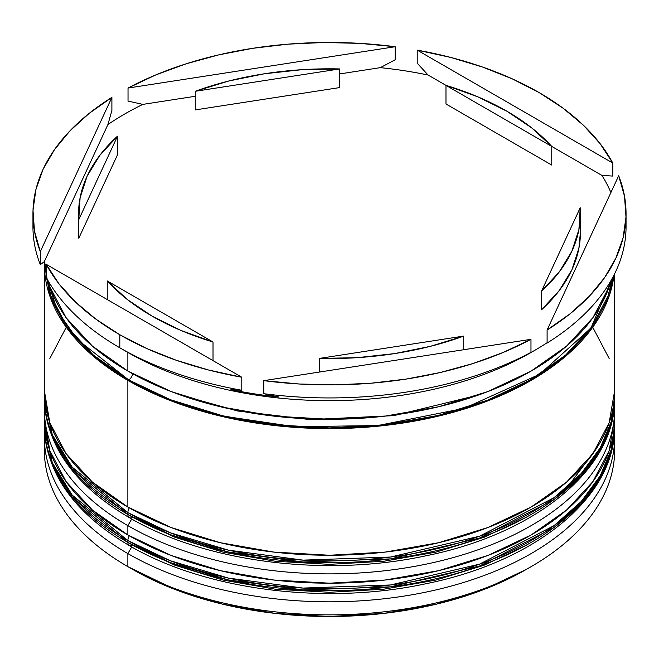 <?xml version="1.0" encoding="UTF-8"?>
<svg xmlns="http://www.w3.org/2000/svg" width="659" height="659" viewBox="0 0 659 659"><rect width="100%" height="100%" fill="white"/><g stroke="black" fill="none" stroke-linecap="round" stroke-linejoin="round"><path stroke-width="0.99" d="M614.641 424.157L614.608 421.332A285.141 164.626 180 0 1 614.641 424.157L611.206 451.506L600.242 477.676L581.164 503.418L554.021 527.505L479.563 566.007L390.49 586.831L303.082 589.937L228.426 579.953L170.36 562.621L127.871 542.423A6.845 3.954 120 0 0 129.288 545.561A6.845 3.954 -60 0 1 127.871 542.423A285.141 164.626 0 0 0 438.622 578.116A285.141 164.626 0 0 0 614.641 426.019C615.885 497.067 535.265 562.102 424.602 584.014C324.195 605.423 204.611 589.97 129.288 545.561C74.195 513.073 45.883 473.228 44.359 426.019A285.141 164.626 0 0 0 127.871 542.423L127.871 540.561L170.36 560.76L228.426 578.091L303.082 588.075L390.49 584.97L479.563 564.137L554.021 525.643L581.164 501.557L600.242 475.806L611.206 449.644L614.641 424.157A285.141 164.626 180 0 1 438.622 576.254A285.141 164.626 180 0 1 127.871 540.561L127.871 542.423L72.193 496.968L52.3 464.603L44.359 424.157L52.3 462.742L72.193 495.107L127.871 540.561A285.141 164.626 180 0 1 44.359 424.157L44.392 421.332M129.296 535.792A6.845 3.954 120 0 0 127.871 540.561A6.845 3.954 -60 0 1 129.296 535.792M129.288 545.561A6.845 3.954 -60 0 0 132.714 545.224L174.882 565.2L222.997 580.052L275.207 589.195L329.5 592.284L383.793 589.195L436.003 580.052L484.118 565.2L526.286 545.224M568.28 486.202L597.754 446.448M614.6 393.431A285.141 164.626 180 0 1 614.641 396.216L611.206 423.564L600.242 449.735L581.164 475.485L554.021 499.563L479.563 538.065L390.49 558.898L303.082 561.995L228.426 552.02L170.36 534.68L127.871 514.49A6.845 3.954 120 0 0 129.288 517.62A6.845 3.954 -60 0 1 127.871 514.49A285.141 164.626 0 0 0 438.622 550.174A285.141 164.626 0 0 0 614.641 398.077C615.885 469.134 535.265 534.161 424.602 556.072C324.195 577.49 204.611 562.028 129.288 517.62C74.195 485.131 45.883 445.286 44.359 398.077A285.141 164.626 0 0 0 127.871 514.49L127.871 512.628L170.36 532.818L228.426 550.15L303.082 560.134L390.49 557.036L479.563 536.204L554.021 497.702L581.164 473.615L600.242 447.873L611.206 421.702L614.641 396.216A285.141 164.626 180 0 1 438.622 548.313A285.141 164.626 180 0 1 127.871 512.628L127.871 514.49L72.193 469.027L52.3 436.662L44.359 396.216L52.3 434.8L72.193 467.165L127.871 512.628A285.141 164.626 180 0 1 44.359 396.216L44.392 393.398M129.296 507.85A6.845 3.954 120 0 0 127.871 512.628M129.288 517.62A6.845 3.954 -60 0 0 132.714 517.282L174.882 537.266L222.997 552.11L275.207 561.254L329.5 564.343L383.793 561.254L436.003 552.11L484.118 537.266L526.286 517.282M478.492 395.029L393.884 415.631L310.101 419.602L237.644 410.985L180.508 395.029L237.644 410.985L310.101 419.602L393.884 415.631L478.492 395.029M44.359 437.197A285.141 164.626 180 0 1 44.515 431.67A285.141 164.626 0 0 0 127.871 553.601L131.718 546.945L127.871 553.601A285.141 164.626 180 0 1 44.359 437.197L44.359 450.229A285.141 164.626 0 0 0 127.871 566.641L132.714 569.434A278.304 160.672 0 0 0 526.294 569.434L484.118 589.418L436.003 604.262L383.793 613.405L329.5 616.495L275.207 613.405L222.997 604.262L174.882 589.418L127.871 566.641A285.141 164.626 0 0 0 438.622 602.326A285.141 164.626 0 0 0 614.641 450.229A285.141 164.626 0 0 0 614.419 443.713A285.141 164.626 180 0 1 531.129 566.641A285.141 164.626 180 0 1 127.871 566.641L127.871 553.601A285.141 164.626 0 0 0 443.021 588.207A285.141 164.626 0 0 0 614.485 431.67A285.141 164.626 180 0 1 614.641 437.197A285.141 164.626 180 0 1 438.622 589.286A285.141 164.626 180 0 1 127.871 553.601L127.871 566.641A285.141 164.626 180 0 1 44.581 443.713M44.359 409.255A285.141 164.626 180 0 1 44.515 403.736A285.141 164.626 0 0 0 127.871 525.66A285.141 164.626 180 0 1 44.359 409.255L44.359 418.564A285.141 164.626 0 0 0 127.871 534.976L127.871 525.66L131.718 519.004L127.871 525.66A285.141 164.626 0 0 0 443.021 560.274A285.141 164.626 0 0 0 614.485 403.736A285.141 164.626 180 0 1 614.641 409.255A285.141 164.626 180 0 1 438.622 561.353A285.141 164.626 180 0 1 127.871 525.66L127.871 534.976A285.141 164.626 0 0 0 438.622 570.661A285.141 164.626 0 0 0 614.641 418.564A285.141 164.626 0 0 0 614.534 413.91M532.727 351.511A285.141 164.626 180 0 1 127.871 352.441L119.806 347.787L127.871 352.441A285.141 164.626 0 0 0 531.129 352.441L534.358 350.58A289.705 167.262 180 0 1 516.137 360.234L530.973 352.359A296.55 171.208 180 0 1 263.822 393.687L278.658 396.973A289.705 167.262 180 0 1 230.93 389.593L241.787 390.276A296.55 171.208 180 0 1 119.806 347.787L119.806 334.747A296.55 171.208 180 0 1 46.221 264.325L46.221 277.365A296.55 171.208 0 0 0 119.806 347.787A296.55 171.208 0 0 0 241.787 390.276L241.787 377.236L46.221 264.325L58.915 283.741L75.579 302.127L95.975 319.211L119.806 334.747L146.718 348.512L176.315 360.284L208.162 369.905L241.787 377.236A296.55 171.208 180 0 1 119.806 334.747L119.806 347.787A296.55 171.208 180 0 1 46.221 277.365L46.221 264.325L241.787 377.236L241.787 390.276L230.93 389.593A289.705 167.262 0 0 0 278.658 396.973L263.822 393.687A296.55 171.208 0 0 0 530.973 352.359L530.973 339.319L263.822 380.647L299.293 384.008L335.2 384.864L371.033 383.208L406.249 379.065L440.344 372.483L472.808 363.579L503.163 352.466L530.973 339.319A296.55 171.208 180 0 1 263.822 380.647L263.822 393.687L263.822 380.647L530.973 339.319L530.973 352.359L516.137 360.234A289.705 167.262 0 0 0 547.102 342.729A289.705 167.262 180 0 1 534.358 350.58M625.836 220.205A296.55 171.208 180 0 1 547.102 343.042A296.55 171.208 0 0 0 626.05 226.721L626.05 213.689A296.55 171.208 180 0 1 547.102 330.002L569.878 313.948L589.121 296.426L604.558 277.678L615.943 257.998L623.126 237.668L625.992 216.976L624.51 196.242L618.686 175.764L547.102 330.002L547.102 343.042L547.102 330.002L618.686 175.764A296.55 171.208 180 0 1 626.05 213.689M601.922 175.401A289.705 167.262 180 0 1 610.901 192.543A289.705 167.262 0 0 0 601.922 175.401L551.756 146.438L551.756 165.063L445.978 103.998L445.978 85.365A250.931 144.873 180 0 1 506.936 111.247A250.931 144.873 180 0 1 551.756 146.438L531.656 127.862L506.936 111.247L478.154 96.972L445.978 85.365L551.756 146.438L551.756 165.063L445.978 103.998L445.978 85.365L428.07 75.027L417.213 63.173L417.213 50.133L612.779 163.045L600.085 143.629L583.421 125.243L563.025 108.158L539.194 92.622L512.282 78.866L482.685 67.086L450.838 57.465L417.213 50.133A296.55 171.208 180 0 1 612.779 163.045L612.779 176.085L601.922 175.401L551.756 146.438L428.07 75.027L417.213 63.173L417.213 50.133L612.779 163.045L612.779 176.085L601.922 175.401M613.999 275.034A285.141 164.626 180 0 1 429.709 418.103A285.141 164.626 180 0 1 127.871 380.383L127.871 507.035A285.141 164.626 0 0 0 438.622 542.728A285.141 164.626 0 0 0 614.641 390.63L609.163 422.749L592.935 453.631L566.592 482.091L531.129 507.035L487.915 527.513L438.622 542.728L385.128 552.094L329.5 555.257L273.872 552.094L220.378 542.728L171.085 527.513L127.871 507.035L127.871 380.383L92.408 355.44L66.065 326.971L49.837 296.089L44.375 261.944A285.141 164.626 180 0 0 44.359 263.979L44.359 390.63A285.141 164.626 0 0 0 127.871 507.035L92.408 482.091L66.065 453.631L49.837 422.749L44.359 390.63M127.871 352.441L127.871 371.066A285.141 164.626 0 0 0 417.732 411.208A285.141 164.626 0 0 0 611.173 280.273L609.163 286.78L592.935 317.663L566.592 346.123L531.129 371.066L487.915 391.545L438.622 406.76L385.128 416.126L329.5 419.289L273.872 416.126L220.378 406.76L171.085 391.545L127.871 371.066L127.871 352.441M132.648 373.768A5.7 3.295 -60 0 1 128.678 379.922L77.465 339.558L57.654 311.443L46.525 277.933L50.957 295.965L67.111 326.724L93.356 355.069L128.678 379.922A5.7 3.295 120 0 0 132.648 373.768M46.221 275.66L45.751 270.973L46.221 275.684M463.738 349.715L463.738 336.082A250.931 144.873 180 0 1 319.253 358.438L319.253 372.071L319.253 358.438L357.162 357.672L394.444 353.619L430.245 346.37L463.738 336.082L319.253 358.438L463.738 336.082L463.738 349.715M213.022 360.63L213.022 342.005A250.931 144.873 180 0 1 107.244 280.932L107.244 299.557L107.244 280.932L127.344 299.507L152.064 316.122L180.846 330.398L213.022 342.005L107.244 280.932L213.022 342.005L213.022 360.63M78.569 213.689L78.569 232.314A250.931 144.873 0 0 0 78.783 238.228L78.783 219.604A250.931 144.873 180 0 1 78.569 213.689A250.931 144.873 180 0 1 117.5 136.182L117.5 154.807L78.783 238.228L78.569 231.976M195.262 109.913L195.262 91.288A250.931 144.873 180 0 1 339.747 68.931L339.747 87.565L195.262 109.913L195.262 91.288L339.747 68.931L301.838 69.697L264.556 73.75L228.755 80.999L195.262 91.288L339.747 68.931L339.747 87.565L195.262 109.913M78.783 219.604L117.5 136.182L99.682 155.524L87.12 176.192L80.101 197.716L78.783 219.604L117.5 136.182L117.5 154.807L78.783 238.228L78.783 219.604M32.95 213.689L32.95 226.721A296.55 171.208 0 0 0 40.314 264.646L40.314 251.606L111.898 97.367L89.122 113.422L69.879 130.952L54.442 149.692L43.057 169.371L35.874 189.71L33.008 210.394L34.49 231.128L40.314 251.606A296.55 171.208 180 0 1 32.95 213.689A296.55 171.208 180 0 1 111.898 97.367L111.898 110.407L107.919 124.559A289.705 167.262 180 0 1 142.863 104.386L128.027 101.091L128.027 88.051L395.178 46.723L359.707 43.362L323.8 42.505L287.967 44.161L252.751 48.305L218.656 54.886L186.192 63.791L155.837 74.904L128.027 88.051A296.55 171.208 180 0 1 395.178 46.723L395.178 59.763L380.342 67.646A289.705 167.262 180 0 1 428.07 75.027A289.705 167.262 0 0 0 380.342 67.646L339.747 73.923L380.342 67.646L395.178 59.763L395.178 46.723L128.027 88.051L128.027 101.091L142.863 104.386A289.705 167.262 0 0 0 107.919 124.559L44.293 261.664L40.314 264.646L40.314 251.606L111.898 97.367L111.898 110.407L107.919 124.559L44.293 261.664L40.314 264.646A296.55 171.208 180 0 1 33.164 220.205M612.475 277.933L590.95 328.017L539.655 374.263L464.125 408.349L377.722 425.566L294.73 426.711L224.274 416.274L169.281 399.362L128.678 379.922L171.719 400.31L220.814 415.458L274.095 424.791L329.5 427.946L384.905 424.791L438.186 415.458L487.281 400.31L530.322 379.922L565.644 355.069L591.889 326.724L608.043 295.965L612.475 277.933M46.221 273.469L44.721 263.032A285.141 164.626 0 0 0 46.221 273.452M47.827 280.273A285.141 164.626 0 0 0 127.871 371.066L92.408 346.123L66.065 317.663L49.837 286.78L47.827 280.264M614.007 275.025L609.163 296.089L592.935 326.971L566.592 355.44L531.129 380.383L487.915 400.853L438.622 416.068L385.128 425.442L329.5 428.605L273.872 425.442L220.378 416.068L171.085 400.853L127.871 380.383A285.141 164.626 180 0 1 44.359 263.979M66.065 327.63L49.837 358.512M609.163 358.512L592.935 327.63M44.359 418.564L49.837 450.682L66.065 481.564L92.408 510.033L127.871 534.976L171.085 555.446L220.378 570.661L273.872 580.027L329.5 583.19L385.128 580.027L438.622 570.661L487.915 555.446L531.129 534.976L566.592 510.033L592.935 481.564L609.163 450.682L614.641 418.564L614.641 409.255M46.221 267.34A289.705 167.262 180 0 1 44.293 261.664A289.705 167.262 0 0 0 46.221 267.34M195.262 96.28L142.863 104.386L195.262 96.28M580.431 231.993L578.899 248.278L571.88 269.803L559.318 290.471L541.5 309.812A250.931 144.873 0 0 0 580.431 232.314L580.431 213.689A250.931 144.873 180 0 1 541.5 291.187L541.5 309.812L541.5 291.187L559.318 271.846L571.88 251.178L578.899 229.653L580.217 207.766A250.931 144.873 180 0 1 580.431 213.689M580.217 207.766L541.5 291.187L580.217 207.766M614.641 396.216L614.608 393.398M531.129 566.641L526.294 569.434M614.641 437.197L614.641 450.229M614.641 273.749L614.641 390.63"/></g></svg>
